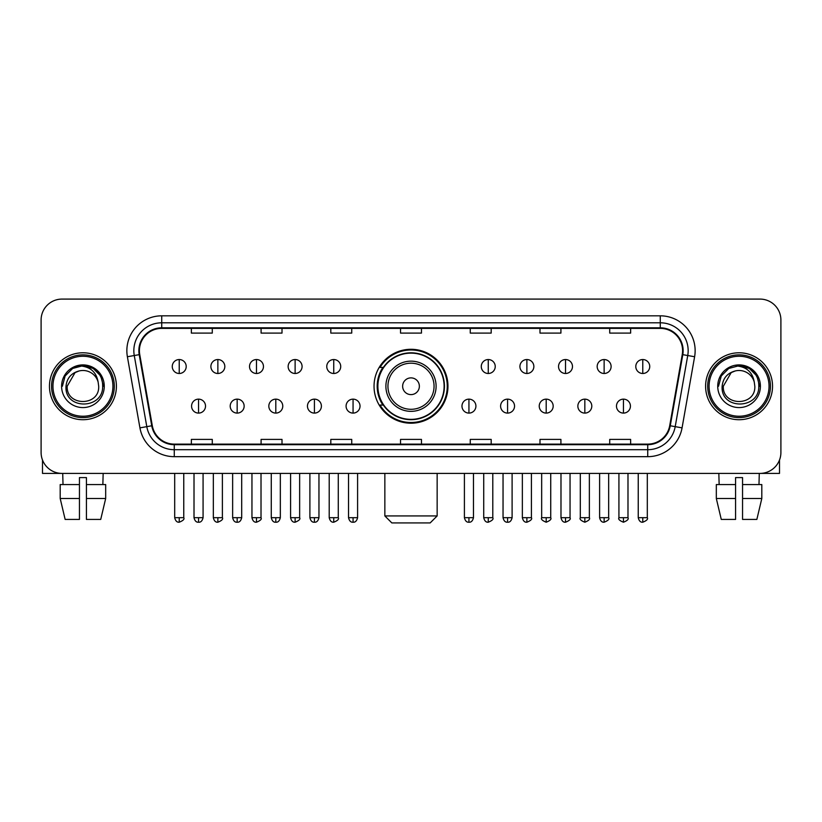 <?xml version="1.0" encoding="UTF-8"?>
<svg xmlns="http://www.w3.org/2000/svg" width="822" height="822" viewBox="0 0 822 822"><rect width="100%" height="100%" fill="white"/><g stroke="black" fill="none" stroke-linecap="round" stroke-linejoin="round"><path stroke-width="1.23" d="M374.041 386.248A36.959 36.959 0 0 0 411 423.207A36.959 36.959 0 0 0 447.959 386.248A36.959 36.959 0 0 0 411 349.288A36.959 36.959 0 0 0 374.041 386.248M382.908 405.071A33.815 33.815 0 0 1 382.908 367.424M41.1 320.005L41.1 452.49A20.92 20.92 0 0 0 62.02 473.41L759.98 473.41A20.92 20.92 0 0 0 780.9 452.49L780.9 320.005A20.92 20.92 0 0 0 759.98 299.085L62.02 299.085A20.92 20.92 0 0 0 41.1 320.005L41.1 452.49M49.464 386.248A33.466 33.466 0 0 0 82.94 419.713A33.466 33.466 0 0 0 116.405 386.248A33.466 33.466 0 0 0 82.94 352.782A33.466 33.466 0 0 0 49.464 386.248A33.466 33.466 0 0 0 82.94 419.713A33.466 33.466 0 0 0 116.405 386.248A33.466 33.466 0 0 0 82.94 352.782A33.466 33.466 0 0 0 49.464 386.248M705.595 386.248A33.466 33.466 0 0 0 739.06 419.713A33.466 33.466 0 0 0 772.536 386.248A33.466 33.466 0 0 0 739.06 352.782A33.466 33.466 0 0 0 705.595 386.248A33.466 33.466 0 0 0 739.06 419.713A33.466 33.466 0 0 0 772.536 386.248A33.466 33.466 0 0 0 739.06 352.782A33.466 33.466 0 0 0 705.595 386.248M139.411 350.686A22.317 22.317 0 0 1 161.729 328.379L660.272 328.379A22.317 22.317 0 0 1 682.25 354.559L669.704 425.683A22.317 22.317 0 0 1 647.736 444.116L174.264 444.116A22.317 22.317 0 0 1 152.296 425.683L139.75 354.559A22.317 22.317 0 0 1 139.411 350.686M138.856 350.686A22.872 22.872 0 0 0 139.206 354.662L151.741 425.775A22.872 22.872 0 0 0 174.264 444.681L647.736 444.681A22.872 22.872 0 0 0 670.259 425.775L682.794 354.662A22.872 22.872 0 0 0 660.272 327.814L161.729 327.814A22.872 22.872 0 0 0 138.856 350.686M127.389 356.738A34.863 34.863 0 0 1 161.729 315.823L660.272 315.823A34.863 34.863 0 0 1 694.611 356.738L682.065 427.861A34.863 34.863 0 0 1 647.736 456.672L174.264 456.672A34.863 34.863 0 0 1 139.935 427.861L127.389 356.738L134.263 355.525A27.886 27.886 0 0 1 161.729 322.799L660.272 322.799A27.886 27.886 0 0 1 687.737 355.525L675.201 426.649A27.886 27.886 0 0 1 647.736 449.696L174.264 449.696A27.886 27.886 0 0 1 146.799 426.649L134.263 355.525A27.886 27.886 0 0 1 133.832 350.686M759.98 299.085L62.02 299.085M62.02 473.41L759.98 473.41M780.9 452.49L780.9 320.005M670.259 425.775L675.201 426.649L687.737 355.525L694.611 356.738M400.54 328.379L400.54 333.095L421.46 333.095L421.46 328.379M330.814 328.379L330.814 333.095L351.734 333.095L351.734 328.379M261.088 328.379L261.088 333.095L282.008 333.095L282.008 328.379M191.362 328.379L191.362 333.095L212.282 333.095L212.282 328.379M470.266 328.379L470.266 333.095L491.186 333.095L491.186 328.379M539.992 328.379L539.992 333.095L560.912 333.095L560.912 328.379M609.719 328.379L609.719 333.095L630.638 333.095L630.638 328.379M421.46 444.116L421.46 439.4L400.54 439.4L400.54 444.116M351.734 444.116L351.734 439.4L330.814 439.4L330.814 444.116M282.008 444.116L282.008 439.4L261.088 439.4L261.088 444.116M212.282 444.116L212.282 439.4L191.362 439.4L191.362 444.116M491.186 444.116L491.186 439.4L470.266 439.4L470.266 444.116M560.912 444.116L560.912 439.4L539.992 439.4L539.992 444.116M630.638 444.116L630.638 439.4L609.719 439.4L609.719 444.116M42.497 460.001L42.497 473.41L123.382 473.41M60.191 484.559L60.191 498.502L65.144 519.422L60.191 498.502L60.191 484.559L79.446 484.559L79.446 477.592L86.423 477.592L86.423 484.559L105.678 484.559L105.678 498.502L100.726 519.422L105.678 498.502L86.423 498.502L86.423 484.559M103.161 473.41L102.853 484.559M79.446 484.559L79.446 519.422L65.144 519.422M60.191 498.502L79.446 498.502M100.726 519.422L86.423 519.422L86.423 498.502M62.719 473.41L63.017 484.559M112.922 386.248A29.982 29.982 0 0 0 82.94 356.265A29.982 29.982 0 0 0 52.957 386.248A29.982 29.982 0 0 0 82.94 416.23A29.982 29.982 0 0 0 112.922 386.248M114.309 386.248A31.38 31.38 0 0 0 82.94 354.868A31.38 31.38 0 0 0 51.56 386.248A31.38 31.38 0 0 0 82.94 417.627A31.38 31.38 0 0 0 114.309 386.248M98.691 386.248C99.657 406.571 66.212 406.571 67.178 386.248L75.059 372.602L79.025 370.979C71.216 373.106 66.88 378.192 66.007 386.248C64.332 410.219 103.367 409.603 102.658 386.248C102.781 379.63 100.325 374.164 95.301 369.828C90.728 366.489 85.642 365.184 80.042 365.903C90.348 366.715 96.369 372.099 98.126 382.055L98.691 386.248C99.657 406.571 66.212 406.571 67.178 386.248L75.059 372.602L79.025 370.979L75.059 372.602L67.178 386.248L75.059 372.602L79.025 370.979L75.059 372.602L67.178 386.248L75.059 372.602L79.025 370.979L75.059 372.602L67.178 386.248L75.059 372.602L79.025 370.979L75.059 372.602L67.178 386.248C66.212 406.571 99.657 406.571 98.691 386.248C99.657 406.571 66.212 406.571 67.178 386.248C66.212 406.571 99.657 406.571 98.691 386.248C99.657 406.571 66.212 406.571 67.178 386.248C66.212 406.571 99.657 406.571 98.691 386.248L98.126 382.055A15.762 15.762 0 0 0 79.025 370.979M61.599 386.248A21.341 21.341 0 0 0 82.94 407.578A21.341 21.341 0 0 0 104.271 386.248A21.341 21.341 0 0 0 82.94 364.906A21.341 21.341 0 0 0 61.599 386.248M80.042 365.903L72.665 368.451L65.133 375.973L62.39 386.248L65.133 375.973L72.665 368.451L82.94 365.698L93.215 368.451L100.736 375.973L103.49 386.248L100.736 375.973L93.215 368.451L82.94 365.698L72.665 368.451L65.133 375.973L62.39 386.248L65.133 375.973L72.665 368.451L82.94 365.698L93.215 368.451L100.736 375.973L103.49 386.248L100.736 375.973L93.215 368.451L82.94 365.698L72.665 368.451L65.133 375.973L62.39 386.248L65.133 375.973L72.665 368.451L82.94 365.698L93.215 368.451L100.736 375.973L103.49 386.248M430.173 522.915L391.827 522.915L384.85 515.939L437.15 515.939L430.173 522.915M419.364 386.248A8.364 8.364 0 0 0 411 377.884A8.364 8.364 0 0 0 402.636 386.248A8.364 8.364 0 0 0 411 394.611A8.364 8.364 0 0 0 419.364 386.248M436.102 386.248A25.102 25.102 0 0 0 411 361.146A25.102 25.102 0 0 0 385.898 386.248A25.102 25.102 0 0 0 411 411.349A25.102 25.102 0 0 0 436.102 386.248A25.102 25.102 0 0 1 411 411.349A25.102 25.102 0 0 1 385.898 386.248M444.116 386.248A33.116 33.116 0 0 0 411 353.131A33.116 33.116 0 0 0 377.884 386.248A33.116 33.116 0 0 0 411 419.364A33.116 33.116 0 0 0 444.116 386.248M447.26 386.248A36.26 36.26 0 0 1 380.011 405.071L383.371 405.071A33.435 33.435 0 0 0 433.122 411.319A33.435 33.435 0 0 0 433.122 361.177A33.435 33.435 0 0 0 383.371 367.424L380.011 367.424A36.26 36.26 0 0 1 447.26 386.248M179.227 359.543A6.977 6.977 0 0 0 172.26 366.509A6.977 6.977 0 0 0 179.227 373.486A6.977 6.977 0 0 0 186.204 366.509A6.977 6.977 0 0 0 179.227 359.543L179.227 373.486A6.977 6.977 0 0 0 186.204 366.509A6.977 6.977 0 0 0 179.227 359.543M217.861 359.543A6.977 6.977 0 0 0 210.884 366.509A6.977 6.977 0 0 0 217.861 373.486A6.977 6.977 0 0 0 224.827 366.509A6.977 6.977 0 0 0 217.861 359.543L217.861 373.486A6.977 6.977 0 0 0 224.827 366.509A6.977 6.977 0 0 0 217.861 359.543M256.485 359.543A6.977 6.977 0 0 0 249.518 366.509A6.977 6.977 0 0 0 256.485 373.486A6.977 6.977 0 0 0 263.461 366.509A6.977 6.977 0 0 0 256.485 359.543L256.485 373.486A6.977 6.977 0 0 0 263.461 366.509A6.977 6.977 0 0 0 256.485 359.543M295.119 359.543A6.977 6.977 0 0 0 288.142 366.509A6.977 6.977 0 0 0 295.119 373.486A6.977 6.977 0 0 0 302.085 366.509A6.977 6.977 0 0 0 295.119 359.543L295.119 373.486A6.977 6.977 0 0 0 302.085 366.509A6.977 6.977 0 0 0 295.119 359.543M333.742 359.543A6.977 6.977 0 0 0 326.766 366.509A6.977 6.977 0 0 0 333.742 373.486A6.977 6.977 0 0 0 340.719 366.509A6.977 6.977 0 0 0 333.742 359.543L333.742 373.486A6.977 6.977 0 0 0 340.719 366.509A6.977 6.977 0 0 0 333.742 359.543M488.258 359.543A6.977 6.977 0 0 0 481.281 366.509A6.977 6.977 0 0 0 488.258 373.486A6.977 6.977 0 0 0 495.234 366.509A6.977 6.977 0 0 0 488.258 359.543L488.258 373.486A6.977 6.977 0 0 0 495.234 366.509A6.977 6.977 0 0 0 488.258 359.543M526.881 359.543A6.977 6.977 0 0 0 519.915 366.509A6.977 6.977 0 0 0 526.881 373.486A6.977 6.977 0 0 0 533.858 366.509A6.977 6.977 0 0 0 526.881 359.543L526.881 373.486A6.977 6.977 0 0 0 533.858 366.509A6.977 6.977 0 0 0 526.881 359.543M565.515 359.543A6.977 6.977 0 0 0 558.539 366.509A6.977 6.977 0 0 0 565.515 373.486A6.977 6.977 0 0 0 572.482 366.509A6.977 6.977 0 0 0 565.515 359.543L565.515 373.486A6.977 6.977 0 0 0 572.482 366.509A6.977 6.977 0 0 0 565.515 359.543M604.139 359.543A6.977 6.977 0 0 0 597.173 366.509A6.977 6.977 0 0 0 604.139 373.486A6.977 6.977 0 0 0 611.116 366.509A6.977 6.977 0 0 0 604.139 359.543L604.139 373.486A6.977 6.977 0 0 0 611.116 366.509A6.977 6.977 0 0 0 604.139 359.543M642.773 359.543A6.977 6.977 0 0 0 635.796 366.509A6.977 6.977 0 0 0 642.773 373.486A6.977 6.977 0 0 0 649.74 366.509A6.977 6.977 0 0 0 642.773 359.543L642.773 373.486A6.977 6.977 0 0 0 649.74 366.509A6.977 6.977 0 0 0 642.773 359.543M198.544 399.143A6.977 6.977 0 0 0 191.567 406.119A6.977 6.977 0 0 0 198.544 413.096A6.977 6.977 0 0 0 205.521 406.119A6.977 6.977 0 0 0 198.544 399.143L198.544 413.096A6.977 6.977 0 0 0 205.521 406.119A6.977 6.977 0 0 0 198.544 399.143M237.168 399.143A6.977 6.977 0 0 0 230.201 406.119A6.977 6.977 0 0 0 237.168 413.096A6.977 6.977 0 0 0 244.144 406.119A6.977 6.977 0 0 0 237.168 399.143L237.168 413.096A6.977 6.977 0 0 0 244.144 406.119A6.977 6.977 0 0 0 237.168 399.143M275.802 399.143A6.977 6.977 0 0 0 268.825 406.119A6.977 6.977 0 0 0 275.802 413.096A6.977 6.977 0 0 0 282.768 406.119A6.977 6.977 0 0 0 275.802 399.143L275.802 413.096A6.977 6.977 0 0 0 282.768 406.119A6.977 6.977 0 0 0 275.802 399.143M314.425 399.143A6.977 6.977 0 0 0 307.459 406.119A6.977 6.977 0 0 0 314.425 413.096A6.977 6.977 0 0 0 321.402 406.119A6.977 6.977 0 0 0 314.425 399.143L314.425 413.096A6.977 6.977 0 0 0 321.402 406.119A6.977 6.977 0 0 0 314.425 399.143M353.059 399.143A6.977 6.977 0 0 0 346.083 406.119A6.977 6.977 0 0 0 353.059 413.096A6.977 6.977 0 0 0 360.026 406.119A6.977 6.977 0 0 0 353.059 399.143L353.059 413.096A6.977 6.977 0 0 0 360.026 406.119A6.977 6.977 0 0 0 353.059 399.143M468.941 399.143A6.977 6.977 0 0 0 461.974 406.119A6.977 6.977 0 0 0 468.941 413.096A6.977 6.977 0 0 0 475.917 406.119A6.977 6.977 0 0 0 468.941 399.143L468.941 413.096A6.977 6.977 0 0 0 475.917 406.119A6.977 6.977 0 0 0 468.941 399.143M507.575 399.143A6.977 6.977 0 0 0 500.598 406.119A6.977 6.977 0 0 0 507.575 413.096A6.977 6.977 0 0 0 514.541 406.119A6.977 6.977 0 0 0 507.575 399.143L507.575 413.096A6.977 6.977 0 0 0 514.541 406.119A6.977 6.977 0 0 0 507.575 399.143M546.198 399.143A6.977 6.977 0 0 0 539.232 406.119A6.977 6.977 0 0 0 546.198 413.096A6.977 6.977 0 0 0 553.175 406.119A6.977 6.977 0 0 0 546.198 399.143L546.198 413.096A6.977 6.977 0 0 0 553.175 406.119A6.977 6.977 0 0 0 546.198 399.143M584.832 399.143A6.977 6.977 0 0 0 577.856 406.119A6.977 6.977 0 0 0 584.832 413.096A6.977 6.977 0 0 0 591.799 406.119A6.977 6.977 0 0 0 584.832 399.143L584.832 413.096A6.977 6.977 0 0 0 591.799 406.119A6.977 6.977 0 0 0 584.832 399.143M623.456 399.143A6.977 6.977 0 0 0 616.479 406.119A6.977 6.977 0 0 0 623.456 413.096A6.977 6.977 0 0 0 630.433 406.119A6.977 6.977 0 0 0 623.456 399.143L623.456 413.096A6.977 6.977 0 0 0 630.433 406.119A6.977 6.977 0 0 0 623.456 399.143M779.503 460.001L779.503 473.41L698.618 473.41M735.577 484.559L735.577 498.502L716.322 498.502L721.274 519.422L716.322 498.502L716.322 484.559L735.577 484.559L735.577 477.592L742.554 477.592L742.554 484.559L761.809 484.559L761.809 498.502L756.857 519.422L761.809 498.502L742.554 498.502L742.554 484.559M759.281 473.41L758.983 484.559M735.577 498.502L735.577 519.422L721.274 519.422M756.857 519.422L742.554 519.422L742.554 498.502M718.839 473.41L719.147 484.559M769.043 386.248A29.982 29.982 0 0 0 739.06 356.265A29.982 29.982 0 0 0 709.078 386.248A29.982 29.982 0 0 0 739.06 416.23A29.982 29.982 0 0 0 769.043 386.248M770.44 386.248A31.38 31.38 0 0 0 739.06 354.868A31.38 31.38 0 0 0 707.691 386.248A31.38 31.38 0 0 0 739.06 417.627A31.38 31.38 0 0 0 770.44 386.248M754.822 386.248C755.788 406.571 722.343 406.571 723.309 386.248L731.19 372.602L735.156 370.979C727.347 373.106 723.011 378.192 722.137 386.248C720.452 410.219 759.497 409.603 758.788 386.248C758.912 379.63 756.456 374.164 751.431 369.828C746.849 366.489 741.763 365.184 736.163 365.903C746.468 366.715 752.5 372.099 754.257 382.055L754.822 386.248C755.788 406.571 722.343 406.571 723.309 386.248L731.19 372.602L735.156 370.979L731.19 372.602L723.309 386.248L731.19 372.602L735.156 370.979L731.19 372.602L723.309 386.248L731.19 372.602L735.156 370.979L731.19 372.602L723.309 386.248L731.19 372.602L735.156 370.979A15.762 15.762 0 0 1 754.257 382.055L754.822 386.248C755.788 406.571 722.343 406.571 723.309 386.248C722.343 406.571 755.788 406.571 754.822 386.248L754.257 382.055M717.729 386.248A21.341 21.341 0 0 0 739.06 407.578A21.341 21.341 0 0 0 760.401 386.248A21.341 21.341 0 0 0 739.06 364.906A21.341 21.341 0 0 0 717.729 386.248M718.51 386.248L721.264 375.973L728.785 368.451L739.06 365.698L749.335 368.451L756.867 375.973L759.61 386.248L756.867 375.973L749.335 368.451L739.06 365.698L728.785 368.451L721.264 375.973L718.51 386.248L721.264 375.973L728.785 368.451L739.06 365.698L749.335 368.451L756.867 375.973L759.61 386.248L756.867 375.973L749.335 368.451L739.06 365.698L728.785 368.451L721.264 375.973L718.51 386.248L721.264 375.973L728.785 368.451L739.06 365.698L749.335 368.451L756.867 375.973L759.61 386.248L756.867 375.973L749.335 368.451L739.06 365.698L728.785 368.451L721.264 375.973L718.51 386.248L721.264 375.973L728.785 368.451L739.06 365.698L749.335 368.451L756.867 375.973L759.61 386.248L756.867 375.973L749.335 368.451L739.06 365.698L728.785 368.451L721.264 375.973L718.51 386.248L721.264 375.973L728.785 368.451L739.06 365.698L749.335 368.451L756.867 375.973L759.61 386.248L756.867 375.973L749.335 368.451L739.06 365.698L728.785 368.451L721.264 375.973L718.51 386.248L721.264 375.973L728.785 368.451L739.06 365.698L749.335 368.451L756.867 375.973L759.61 386.248L756.867 375.973L749.335 368.451L739.06 365.698L728.785 368.451L721.264 375.973L718.51 386.248L721.264 375.973L728.785 368.451L739.06 365.698L749.335 368.451L756.867 375.973L759.61 386.248M660.272 315.823L660.272 327.814M134.263 355.525L139.206 354.662M174.264 456.672L174.264 444.681M647.736 444.681L647.736 456.672M139.935 427.861L151.741 425.775M682.794 354.662L687.737 355.525M161.729 315.823L161.729 327.814M675.201 426.649L682.065 427.861M434.057 386.248A23.057 23.057 0 0 0 411 363.19A23.057 23.057 0 0 0 387.943 386.248A23.057 23.057 0 0 0 411 409.305A23.057 23.057 0 0 0 434.057 386.248M179.227 517.685L174.696 517.685C175.487 520.912 176.997 522.422 179.227 522.217L179.227 517.685L183.758 517.685L183.758 473.41M217.861 517.685L213.33 517.685C214.121 520.912 215.631 522.422 217.861 522.217L217.861 517.685L222.392 517.685L222.392 473.41M256.485 517.685L251.953 517.685C252.744 520.912 254.255 522.422 256.485 522.217L256.485 517.685L261.016 517.685L261.016 473.41M295.119 517.685L290.577 517.685C291.368 520.912 292.889 522.422 295.119 522.217L295.119 517.685L299.65 517.685L299.65 473.41M333.742 517.685L329.211 517.685C330.002 520.912 331.513 522.422 333.742 522.217L333.742 517.685L338.274 517.685L338.274 473.41M488.258 517.685L483.726 517.685C484.518 520.912 486.028 522.422 488.258 522.217L488.258 517.685L492.789 517.685L492.789 473.41M526.881 517.685L522.35 517.685C523.141 520.912 524.652 522.422 526.881 522.217L526.881 517.685L531.423 517.685L531.423 473.41M565.515 517.685L560.984 517.685C561.775 520.912 563.286 522.422 565.515 522.217L565.515 517.685L570.047 517.685L570.047 473.41M604.139 517.685L599.608 517.685C600.399 520.912 601.909 522.422 604.139 522.217L604.139 517.685L608.67 517.685L608.67 473.41M642.773 517.685L638.242 517.685C639.033 520.912 640.543 522.422 642.773 522.217L642.773 517.685L647.304 517.685L647.304 473.41M198.544 517.685L194.013 517.685C194.804 520.912 196.314 522.422 198.544 522.217L198.544 517.685L203.075 517.685L203.075 473.41M237.168 517.685L232.636 517.685C233.427 520.912 234.938 522.422 237.168 522.217L237.168 517.685L241.699 517.685L241.699 473.41M275.802 517.685L271.27 517.685C272.061 520.912 273.572 522.422 275.802 522.217L275.802 517.685L280.333 517.685L280.333 473.41M314.425 517.685L309.894 517.685C310.685 520.912 312.196 522.422 314.425 522.217L314.425 517.685L318.957 517.685L318.957 473.41M353.059 517.685L348.528 517.685C349.319 520.912 350.83 522.422 353.059 522.217L353.059 517.685L357.591 517.685L357.591 473.41M468.941 517.685L464.409 517.685C465.201 520.912 466.711 522.422 468.941 522.217L468.941 517.685L473.472 517.685L473.472 473.41M507.575 517.685L503.043 517.685C503.835 520.912 505.345 522.422 507.575 522.217L507.575 517.685L512.106 517.685L512.106 473.41M546.198 517.685L541.667 517.685C540.753 519.134 542.263 520.645 546.198 522.217L546.198 517.685L550.73 517.685L550.73 473.41M584.832 517.685L580.301 517.685C579.376 519.134 580.887 520.645 584.832 522.217L584.832 517.685L589.364 517.685L589.364 473.41M623.456 517.685L618.925 517.685C618.01 519.134 619.521 520.645 623.456 522.217L623.456 517.685L627.987 517.685L627.987 473.41M437.15 473.41L437.15 515.939M384.85 473.41L384.85 515.939M174.696 517.685L174.696 473.41M183.758 517.685C184.683 519.134 183.172 520.645 179.227 522.217M213.33 517.685L213.33 473.41M222.392 517.685C223.307 519.134 221.796 520.645 217.861 522.217M251.953 517.685L251.953 473.41M261.016 517.685C261.941 519.134 260.43 520.645 256.485 522.217M290.577 517.685L290.577 473.41M299.65 517.685C300.564 519.134 299.054 520.645 295.119 522.217M329.211 517.685L329.211 473.41M338.274 517.685C339.198 519.134 337.688 520.645 333.742 522.217M483.726 517.685L483.726 473.41M492.789 517.685C493.714 519.134 492.203 520.645 488.258 522.217M522.35 517.685L522.35 473.41M531.423 517.685C532.337 519.134 530.827 520.645 526.881 522.217M560.984 517.685L560.984 473.41M570.047 517.685C570.961 519.134 569.451 520.645 565.515 522.217M599.608 517.685L599.608 473.41M608.67 517.685C609.595 519.134 608.085 520.645 604.139 522.217M638.242 517.685L638.242 473.41M647.304 517.685C648.219 519.134 646.709 520.645 642.773 522.217M194.013 517.685L194.013 473.41M203.075 517.685C202.284 520.912 200.774 522.422 198.544 522.217M232.636 517.685L232.636 473.41M241.699 517.685C240.908 520.912 239.397 522.422 237.168 522.217M271.27 517.685L271.27 473.41M280.333 517.685C279.542 520.912 278.031 522.422 275.802 522.217M309.894 517.685L309.894 473.41M318.957 517.685C318.165 520.912 316.655 522.422 314.425 522.217M348.528 517.685L348.528 473.41M357.591 517.685C356.799 520.912 355.289 522.422 353.059 522.217M464.409 517.685L464.409 473.41M473.472 517.685C472.681 520.912 471.17 522.422 468.941 522.217M503.043 517.685L503.043 473.41M512.106 517.685C511.315 520.912 509.804 522.422 507.575 522.217M541.667 517.685L541.667 473.41M550.73 517.685C551.654 519.134 550.144 520.645 546.198 522.217M580.301 517.685L580.301 473.41M589.364 517.685C590.278 519.134 588.768 520.645 584.832 522.217M618.925 517.685L618.925 473.41M627.987 517.685C628.912 519.134 627.402 520.645 623.456 522.217"/></g></svg>
